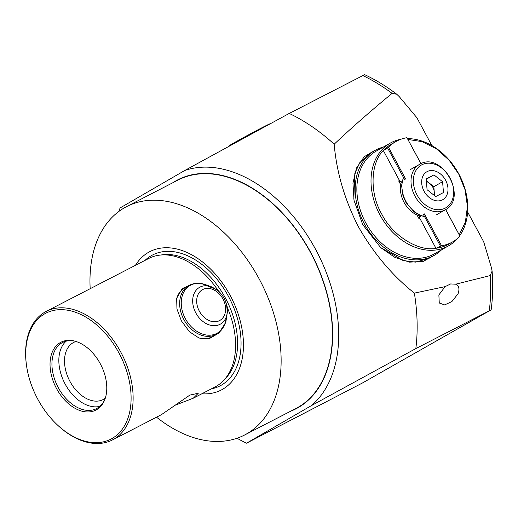 <?xml version="1.0" encoding="UTF-8"?>
<svg xmlns="http://www.w3.org/2000/svg" width="518" height="518" viewBox="0 0 518 518"><rect width="100%" height="100%" fill="white"/><g stroke="black" fill="none" stroke-linecap="round" stroke-linejoin="round"><path stroke-width="0.78" d="M229.357 145.921L229.448 145.629A22.896 0.453 -28.3 0 1 241.265 138.805A22.896 0.453 -28.3 0 1 262.73 127.331A22.896 0.453 -28.3 0 1 269.755 123.925L269.813 123.938M441.556 249.799A60.25 45.319 -119.6 0 1 434.311 255.303A60.25 45.319 -119.6 0 1 364.277 223.705A60.25 45.319 -119.6 0 1 374.805 150.511A60.25 45.319 -119.6 0 1 383.242 147.106M407.53 138.643A59.046 44.412 -119.6 0 1 458.883 174.087A59.046 44.412 -119.6 0 1 459.744 235.612M457.31 238.688A59.046 44.412 -119.6 0 1 448.562 245.823A59.046 44.412 -119.6 0 1 379.927 214.86A59.046 44.412 -119.6 0 1 390.248 143.13A59.046 44.412 -119.6 0 1 400.854 139.271M448.562 245.823L434.401 253.859A59.046 44.412 -119.6 0 1 365.773 222.895A59.046 44.412 -119.6 0 1 376.094 151.165L390.248 143.13M445.648 209.589L459.99 236.234A57.64 43.357 -119.6 0 1 452.7 241.854L448.672 244.14A57.64 43.357 -119.6 0 1 436.046 248.258L436.02 248.4C418.052 251.735 392.081 235.263 381.669 213.921C369.567 193.447 370.357 163.157 383.326 150.524L383.456 150.583A57.64 43.357 -119.6 0 1 391.75 143.894L395.778 141.608A57.64 43.357 -119.6 0 1 406.941 137.697L420.927 163.675M459.272 234.732L465.371 222.164L467.45 206.442L465.009 189.666L458.747 174.119L449.184 160.276L436.428 148.821L422.008 141.628L407.97 139.459M421.348 215.566L419.308 217.353L419.522 215.993A24.1 18.13 -119.6 0 1 417.029 215.035C411.622 212.451 407.297 208.23 404.046 202.37C400.945 196.426 399.831 190.546 400.712 184.725A24.1 18.13 -119.6 0 1 401.314 182.168L400.038 181.572L402.253 180.886M402.059 181.74L401.314 182.168M419.522 215.993L420.389 215.494M383.456 150.583L388.487 147.229A57.64 43.357 -119.6 0 1 395.778 141.608M388.487 147.229L405.646 179.099M424.378 213.889L441.543 245.759L436.046 248.258M452.7 241.854A57.64 43.357 -119.6 0 1 441.543 245.759M420.998 163.649L406.941 137.697M459.99 236.234L445.713 209.55M423.148 213.992L440.449 246.121M387.587 147.947L404.882 180.076M419.308 217.353L419.075 218.829L419.308 217.353L436.02 248.4M383.326 150.524L400.038 181.572L398.666 180.924L400.038 181.572M400.712 184.725L398.666 180.924M419.075 218.829L417.029 215.028M442.443 199.864A16.064 12.082 60.4 0 0 445.571 180.173A16.064 12.082 60.4 0 0 427.214 171.575A16.064 12.082 60.4 0 0 424.087 191.265A16.064 12.082 60.4 0 0 442.443 199.864M434.039 195.234A10.043 7.556 60.4 0 0 434.272 192.1A10.043 7.556 60.4 0 0 429.513 183.262A10.043 7.556 60.4 0 0 426.411 181.565M434.563 195.649L433.831 186.681L426.346 180.75M435.709 196.562L443.466 192.554L442.579 181.714L433.942 174.877L426.191 178.878L427.078 189.718L435.709 196.562M426.223 179.26L433.942 174.877M433.831 186.681L442.579 181.714M434.796 255.018L423.348 261.337L409.589 262.147L394.897 257.414L380.665 247.591L362.71 224.572L354.027 200.382L352.952 183.158L356.462 168.097L364.238 156.701L375.511 150.123M370.37 153.03L359.868 162.516L354.856 173.277L353.807 199.158M237.004 438.247A180.756 119.062 -117.3 0 0 246.542 443.181L311.337 405.652L415.837 348.582A180.756 119.062 -117.3 0 0 414.368 293.117L445.124 286.635L450.621 283.942L455.652 284.201L490.183 275.582L492.1 271.121L491.537 268.071L483.715 241.848L467.65 212.024M445.124 286.635L438.863 294.91L439.27 303.004L444.632 304.914L451.91 301.547L458.087 293.732C459.738 288.753 458.929 285.573 455.652 284.201M57.815 425.336A70.869 46.678 -117.3 0 0 120.662 431.3A70.869 46.678 -117.3 0 0 119.017 353.095A70.869 46.678 -117.3 0 0 56.643 309.906A70.869 46.678 -117.3 0 0 26.379 364.471A70.869 46.678 -117.3 0 0 37.795 399.216A70.869 46.678 -117.3 0 0 57.815 425.336L58.359 425.841A72.3 47.624 -117.3 0 0 112.542 439.899A72.3 47.624 -117.3 0 0 120.798 352.13A72.3 47.624 -117.3 0 0 46.193 311.415L148.66 258.501A72.3 47.624 62.7 0 1 159.512 255.167L162.697 254.765A71.167 46.879 -117.3 0 1 225.453 298.122A71.167 46.879 -117.3 0 1 226.185 377.706L224.009 380.07A72.3 47.624 62.7 0 0 227.855 308.832L225.783 322.52L218.797 333.132L209.285 338.649L199.074 338.066L189.497 331.779L181.391 320.843L176.949 309L176.657 298.329L182.271 288.526L193.797 283.683M224.009 380.07A72.3 47.624 62.7 0 1 215.009 386.985L193.272 398.212L198.284 393.246L189.815 395.117L161.474 414.633L112.542 439.899M174.877 405.329L193.272 398.212M100.272 363.74A38.157 25.136 -117.3 0 0 74.586 341.071A38.157 25.136 -117.3 0 0 51.975 352.829A38.157 25.136 -117.3 0 0 56.54 388.571A38.157 25.136 -117.3 0 0 104.804 399.579A38.157 25.136 -117.3 0 0 100.272 363.74M75.227 341.239A37.154 24.475 -117.3 0 0 62.523 342.54A37.154 24.475 -117.3 0 0 58.275 387.645A37.154 24.475 -117.3 0 0 96.62 408.566A37.154 24.475 -117.3 0 0 105.031 398.964M66.181 341.181A37.154 24.475 -117.3 0 0 65.171 384.084A37.154 24.475 -117.3 0 0 99.851 406.371M201.619 283.592L217.78 290.112L220.927 293.609M186.804 286.713A28.121 21.147 60.4 0 0 184.9 287.632A28.121 21.147 60.4 0 0 176.476 299.41M227.855 308.832L225.589 301.418M201.813 393.803A77.868 51.288 -117.3 0 0 230.18 295.487A77.868 51.288 -117.3 0 0 135.463 265.32M76.023 341.479A32.135 21.167 -117.3 0 0 73.66 342.443A32.135 21.167 -117.3 0 0 69.988 381.449A32.135 21.167 -117.3 0 0 103.147 399.546A32.135 21.167 -117.3 0 0 105.303 398.174M156.533 417.184A128.535 84.667 -117.3 0 0 244.535 435.036L295.823 408.547A128.535 84.667 -117.3 0 0 310.502 252.512A128.535 84.667 -117.3 0 0 177.868 180.128L126.58 206.617A128.535 84.667 -117.3 0 0 90.184 288.701M244.535 435.036A128.535 84.667 -117.3 0 0 259.214 279.001A128.535 84.667 -117.3 0 0 126.58 206.617M172.714 182.789A128.84 84.868 62.7 0 1 310.677 252.415A128.84 84.868 62.7 0 1 290.669 411.208M119.593 210.897A180.756 119.062 -117.3 0 1 119.93 208.035L184.725 170.506A134.563 88.636 62.7 0 1 315.74 249.631A134.563 88.636 62.7 0 1 311.337 405.652M414.368 293.117C392.301 275.563 373.653 253.451 358.411 226.774C344.619 199.657 336.545 172.131 334.188 144.205A180.756 119.062 -117.3 0 0 289.225 113.436L363.882 75.058M184.725 170.506L289.225 113.436M380.523 247.468L403.172 260.554L415.559 262.121L428.943 258.359M431.876 145.571L416.886 117.735L399.184 96.555L396.788 94.263L392.074 93.376C370.428 111.253 351.133 128.199 334.188 144.205M415.837 348.582L490.494 310.204L362.445 382.99L246.542 443.181M492.1 271.121C493.123 284.55 492.812 297.429 491.155 309.764L490.494 310.204M198.135 337.704A28.121 21.147 60.4 0 0 212.665 336.538A28.121 21.147 60.4 0 0 214.433 335.373M159.512 255.167A72.3 47.624 62.7 0 1 217.78 290.112M46.193 311.415A72.3 47.624 -117.3 0 0 26.288 363.74L26.379 364.471M445.182 208.139A24.618 18.518 60.4 0 0 449.974 177.965A24.618 18.518 60.4 0 0 421.846 164.789A24.618 18.518 60.4 0 0 417.055 194.962A24.618 18.518 60.4 0 0 445.182 208.139M436.208 214.957L445.292 209.796A26.107 19.639 -119.6 0 1 444.781 210.081A26.107 19.639 -119.6 0 1 415.132 196.451A26.107 19.639 -119.6 0 1 419.509 164.387A26.107 19.639 -119.6 0 1 420.027 164.109M403.548 177.596A26.107 19.639 60.4 0 0 424.501 216.505M211.357 388.876A73.627 48.498 -117.3 0 0 228.503 296.477A73.627 48.498 -117.3 0 0 145.008 260.386M489.309 310.645A180.756 119.062 -117.3 0 0 490.183 275.582M392.074 93.376A180.756 119.062 -117.3 0 0 362.697 75.498M226.955 314.368C228.056 301.56 222.818 292.34 211.253 286.719A21.134 15.896 60.4 0 0 199.974 287.114A21.134 15.896 60.4 0 0 195.862 313.014A21.134 15.896 60.4 0 0 220.014 324.326A21.134 15.896 60.4 0 0 226.955 314.368L225.757 320.5A27.441 20.636 60.4 0 1 216.744 333.424A27.441 20.636 60.4 0 1 185.392 318.745A27.441 20.636 60.4 0 1 190.734 285.114A27.441 20.636 60.4 0 1 205.374 284.609C199.683 282.601 194.354 282.822 189.387 285.263L188.772 285.593A27.978 21.044 60.4 0 0 184.084 319.949A27.978 21.044 60.4 0 0 215.844 334.55A27.978 21.044 60.4 0 0 216.401 334.252C221.374 331.28 224.495 326.696 225.757 320.5M202.778 289.523A17.657 13.28 60.4 0 0 199.339 311.163A17.657 13.28 60.4 0 0 219.515 320.61A17.657 13.28 60.4 0 0 222.947 298.97A17.657 13.28 60.4 0 0 202.778 289.523M189.323 285.295A27.978 21.044 60.4 0 0 188.772 285.593L183.132 288.798M434.311 255.303L428.224 258.754M374.805 150.511L368.939 153.84M445.292 209.796C468.304 198.329 442.191 151.088 420.059 164.096L410.424 169.548M424.624 216.731L419.36 215.054L413.908 211.7L405.944 202.428L402.972 195.681L401.592 185.431L403.451 177.409M396.788 94.263C386.305 86.273 375.55 79.72 364.542 74.611M210.761 337.458L216.401 334.252M211.253 286.719L205.374 284.609"/></g></svg>

